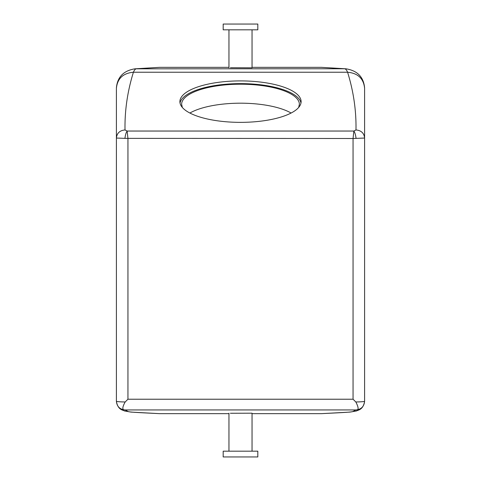 <?xml version="1.0" encoding="UTF-8"?>
<svg xmlns="http://www.w3.org/2000/svg" width="481" height="481" viewBox="0 0 481 481"><rect width="100%" height="100%" fill="white"/><g stroke="black" fill="none" stroke-linecap="round" stroke-linejoin="round"><path stroke-width="0.72" d="M255.694 456.95L223.184 456.95L223.184 451.178L257.816 451.178L257.816 456.95L255.694 456.95M252.044 451.178L252.044 413.191L230.369 413.263M228.956 413.66L159.692 413.66C146.843 412.975 129.527 412.289 128.235 411.58L125.054 409.938C122.084 410.131 122.12 407.479 125.162 401.984L127.946 399.224L353.054 399.224L355.838 401.984C358.826 407.768 358.862 410.419 355.946 409.938L352.765 411.58C351.473 412.289 334.157 412.975 321.308 413.66L252.044 413.66M355.838 401.984C361.153 401.875 364.075 401.641 364.598 401.292C364.087 406.547 361.201 409.427 355.946 409.938L125.054 409.938C119.799 409.427 116.919 406.541 116.402 401.292L116.402 401.328C117.905 410.185 123.1 409.956 124.453 410.96L130.994 412.091L159.692 413.66M134.896 68.825L159.692 67.34L228.956 67.34M252.044 67.34L321.308 67.34L346.043 68.819L321.308 67.34M364.598 370.508L364.598 401.328C363.095 410.185 357.9 409.956 356.547 410.96L350.006 412.091L321.308 413.66M125.162 401.984C119.847 401.875 116.925 401.641 116.402 401.292L116.402 370.508M116.402 401.292L116.402 88.215C117.412 78.511 123.082 73.184 133.411 72.234C134.331 70.022 135.359 68.861 136.496 68.759L159.692 67.34M116.402 87.831C117.418 76.996 123.605 70.659 134.957 68.819L344.504 68.759C345.641 68.861 346.669 70.022 347.589 72.234L133.411 72.234C127.471 91.39 124.669 110.624 125.012 129.954C119.781 130.435 116.913 133.129 116.402 138.047L124.94 138.366C125.391 134.812 126.124 132.371 127.146 131.042L125.012 129.954M252.044 29.822L252.044 67.809L230.369 67.737M346.104 68.825L346.043 68.819C357.395 70.659 363.582 76.996 364.598 87.831M356.06 138.366C355.609 134.812 354.876 132.371 353.854 131.042L353.054 138.498L364.598 138.047L364.598 88.215C363.588 78.511 357.918 73.184 347.589 72.234C353.529 91.39 356.331 110.624 355.988 129.954C361.219 130.435 364.087 133.129 364.598 138.047L364.598 401.292M353.054 399.224L353.054 138.498L124.94 138.366M291.107 113.035A58.874 20.136 0 0 0 189.893 113.035M127.946 399.224L127.946 138.498L127.146 131.042L353.854 131.042L355.988 129.954M179.894 101.629A60.606 20.731 0 0 0 240.5 122.36A60.606 20.731 0 0 0 301.106 101.629A60.606 20.731 0 0 0 240.5 80.904A60.606 20.731 0 0 0 179.894 101.629M257.816 29.822L223.184 29.822L223.184 24.05L257.816 24.05L257.816 29.822M298.671 107.449L299.374 104.341A58.874 20.136 0 0 0 240.5 84.205A58.874 20.136 0 0 0 181.626 104.341L182.329 107.449M300.974 102.988A60.606 20.731 0 0 0 240.5 83.616A60.606 20.731 0 0 0 180.026 102.988M228.956 413.191L228.956 451.178M228.956 29.822L228.956 67.809"/></g></svg>
